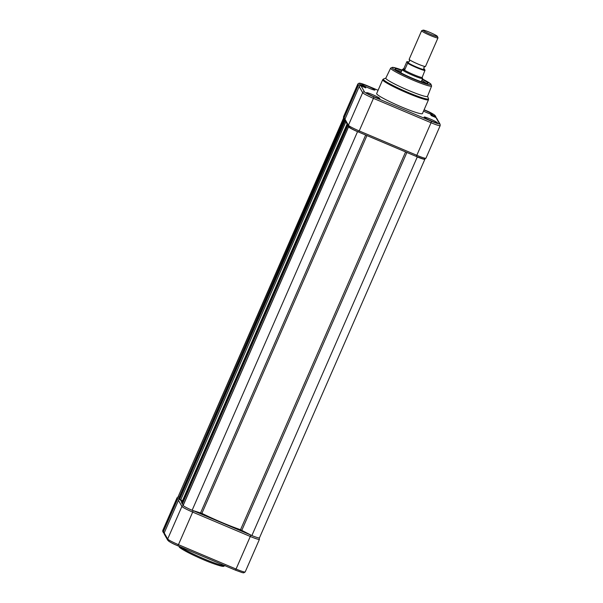 <?xml version="1.0" encoding="UTF-8"?>
<svg xmlns="http://www.w3.org/2000/svg" width="603" height="603" viewBox="0 0 603 603"><rect width="100%" height="100%" fill="white"/><g stroke="black" fill="none" stroke-linecap="round" stroke-linejoin="round"><path stroke-width="0.9" d="M164.22 532.924L167.679 538.999A1.394 1.379 150.3 0 0 167.74 540.228L164.28 534.152A1.394 1.379 -29.7 0 1 164.22 532.924L178.45 500.354A1.394 1.379 -29.7 0 1 179.754 499.518M164.106 533.489L163.421 531.522L177.651 498.952L179.626 498.47M348.979 127.067L348.542 126.932L183.124 505.563A10.319 0.965 23.6 0 0 192.116 510.289L201.884 513.372A37.929 3.543 23.6 0 0 221.7 522.409A37.929 3.543 23.6 0 0 240.529 529.72L251.873 535.57L417.291 156.946A10.319 0.965 23.6 0 0 424.881 159.237L424.64 159.102M192.116 510.289L357.534 131.665L358.129 131.846M348.542 126.932A10.319 0.965 23.6 0 0 357.534 131.665M347.916 125.462L182.204 504.01L183.463 504.786M182.204 504.018L347.622 125.394L348.112 125.801M347.253 124.301L181.563 502.879L182.445 503.445M181.563 502.894L346.981 124.271L347.449 124.64M345.18 120.66L179.468 499.209L182.498 500.731M344.886 120.585L345.368 120.999M344.584 119.515L178.827 498.078L179.709 498.636M344.245 119.462L344.871 119.907L179.468 498.538M178.119 496.736A10.319 0.965 23.6 0 0 178.119 496.751L343.831 118.286M343.687 118.037A10.319 0.965 23.6 0 0 343.537 118.12L178.119 496.751A10.319 0.965 23.6 0 0 178.111 496.759L179.159 497.309M259.471 537.853L424.881 159.245A10.319 0.965 23.6 0 0 424.889 159.23L259.463 537.868A10.319 0.965 23.6 0 0 259.471 537.853M251.873 535.57A10.319 0.965 23.6 0 0 259.463 537.868M416.583 156.569L417.291 156.946M422.304 79.362A17.849 1.666 -156.4 0 1 427.866 82.988A17.849 1.666 -156.4 0 1 427.776 83.342A17.849 1.666 -156.4 0 1 411.14 77.719A17.849 1.666 -156.4 0 1 395.244 69.187A17.849 1.666 -156.4 0 1 395.206 69.111A17.849 1.666 -156.4 0 1 401.854 70.423M426.087 83.206A16.733 1.56 23.6 0 0 421.799 80.501M401.357 71.569A16.733 1.56 23.6 0 0 396.457 70.265M385.867 78.48A22.756 2.126 23.6 0 0 407.146 89.809A22.756 2.126 23.6 0 0 427.519 96.382L431.612 86.01A22.349 2.088 -156.4 0 1 411.6 79.543A22.349 2.088 -156.4 0 1 390.699 68.425A22.349 2.088 -156.4 0 1 390.646 68.109L385.814 78.164A22.756 2.126 23.6 0 0 385.867 78.48M376.709 93.902A24.987 2.337 23.6 0 0 400.045 106.324A24.987 2.337 23.6 0 0 422.447 113.568L428.492 99.744A24.987 2.337 -156.4 0 1 406.083 92.493A24.987 2.337 -156.4 0 1 382.754 80.078A24.987 2.337 -156.4 0 1 382.694 79.732L376.649 93.563A24.987 2.337 23.6 0 0 376.709 93.902M366.534 92.817A7.251 0.678 -156.4 0 1 366.518 92.719A7.251 0.678 -156.4 0 1 373.016 94.822A7.251 0.678 -156.4 0 1 379.792 98.425A7.251 0.678 -156.4 0 1 379.807 98.53A7.251 0.678 -156.4 0 1 373.302 96.42A7.251 0.678 -156.4 0 1 366.534 92.817M424.143 117.193A7.251 0.678 -156.4 0 1 424.12 117.088A7.251 0.678 -156.4 0 1 430.625 119.19A7.251 0.678 -156.4 0 1 437.394 122.793A7.251 0.678 -156.4 0 1 437.416 122.899A7.251 0.678 -156.4 0 1 430.911 120.788A7.251 0.678 -156.4 0 1 424.143 117.193M367.777 86.161A7.251 0.678 -156.4 0 1 374.976 90.043A7.251 0.678 -156.4 0 1 368.885 88.113A7.251 0.678 -156.4 0 1 361.687 84.239A7.251 0.678 -156.4 0 1 367.777 86.161M424.022 109.972A7.251 0.678 -156.4 0 1 425.379 110.53A7.251 0.678 -156.4 0 1 432.577 114.412A7.251 0.678 -156.4 0 1 426.494 112.482A7.251 0.678 -156.4 0 1 423.51 111.148M434.499 116.959L434.816 116.228L430.587 114.434L431.235 115.58L435.977 117.585A1.394 1.379 -29.7 0 1 436.632 118.165L440.092 124.241A1.394 1.379 150.3 0 0 439.436 123.66L435.977 117.585M434.816 116.228L436.044 117.615M344.863 119.748L344.177 117.781L358.408 85.211L360.383 84.729L360.896 84.955L360.541 85.777M359.207 86.613L344.976 119.183L348.436 125.258L362.667 92.689L359.207 86.613A1.394 1.379 -29.7 0 1 361.039 85.882L365.78 87.887L365.132 86.749L360.896 84.955M365.132 86.749L364.807 87.48M348.504 126.487C350.494 128.318 353.848 130.158 358.559 132.027L359.215 130.934L416.816 155.303L431.047 122.733L373.445 98.357L359.215 130.934A10.877 1.018 23.6 0 1 348.436 125.258A1.394 1.379 150.3 0 0 348.504 126.487L345.044 120.419A1.394 1.379 -29.7 0 1 344.976 119.183M421.618 30.753L409.158 59.282A8.924 0.837 23.6 0 0 409.181 59.403A8.924 0.837 23.6 0 0 409.294 59.546A8.924 0.837 23.6 0 0 417.005 63.617A8.924 0.837 23.6 0 0 425.228 66.503A8.924 0.837 23.6 0 0 425.514 66.428L437.974 37.899A8.924 0.837 -156.4 0 1 429.977 35.313A8.924 0.837 -156.4 0 1 421.64 30.881A8.924 0.837 -156.4 0 1 421.618 30.753A8.924 0.837 -156.4 0 1 421.685 30.7L423.11 30.15A7.839 0.731 23.6 0 0 423.072 30.308A7.839 0.731 23.6 0 0 430.723 34.348A7.839 0.731 23.6 0 0 437.409 36.399A7.839 0.731 23.6 0 0 437.394 36.368A7.839 0.731 23.6 0 0 430.414 32.615A7.839 0.731 23.6 0 0 423.11 30.15M409.294 59.546L409.512 61.257L408.11 62.252A8.924 0.837 23.6 0 0 407.847 62.456A8.924 0.837 23.6 0 0 416.688 67.106A8.924 0.837 23.6 0 0 424.158 69.36A8.924 0.837 23.6 0 0 424.045 69.217L423.826 67.506L425.228 66.503M422.032 77.35L422.68 78.443A11.156 1.04 -156.4 0 1 422.673 78.488A11.156 1.04 -156.4 0 1 422.665 78.518A11.156 1.04 -156.4 0 1 412.663 75.277A11.156 1.04 -156.4 0 1 402.246 69.737A11.156 1.04 -156.4 0 1 402.224 69.586A11.156 1.04 -156.4 0 1 402.239 69.556A11.156 1.04 -156.4 0 1 402.269 69.533M422.643 78.36L422.108 77.583A10.877 1.018 -156.4 0 1 413.666 74.629A10.877 1.018 -156.4 0 1 404.296 70.046L402.307 69.473L400.814 72.812M402.246 69.737L403.95 68.343L404.764 69.775L404.296 70.046M404.575 70.046L403.769 68.636M406.965 61.604L408.774 62.064A10.545 0.987 23.6 0 0 406.98 61.619L407.688 62.863A10.545 0.987 23.6 0 0 416.809 67.325A10.545 0.987 23.6 0 0 425.025 70.197L422.108 77.583M424.942 70.596A10.877 1.018 -156.4 0 1 416.703 67.679A10.877 1.018 -156.4 0 1 407.613 63.262L404.764 69.775M406.791 61.83L403.95 68.343M424.128 69.164L424.316 68.953A10.545 0.987 23.6 0 0 423.728 68.606L424.301 68.938M425.025 70.197L424.316 68.953M407.613 63.262L407.688 62.863M180.305 546.823A24.987 2.337 23.6 0 0 204.033 558.838A24.987 2.337 23.6 0 0 224.791 565.644M223.487 565.72A23.871 2.231 -156.4 0 1 203.505 559.705A23.871 2.231 -156.4 0 1 179.852 547.26M177.651 498.952L177.078 497.95L162.848 530.519L163.421 531.522M180.403 499.834L181.812 502.314M183.139 504.643L183.357 505.028M192.764 510.485A9.482 0.882 23.6 0 0 193.133 510.643L250.735 535.012A9.482 0.882 23.6 0 0 251.104 535.163M193.133 510.643L192.681 512.098A10.877 1.018 -156.4 0 1 181.91 506.43L167.679 538.999A10.877 1.018 23.6 0 0 178.45 544.667L177.802 545.768L235.411 570.136L242.248 572.624L243.755 572.85L245.195 571.93A10.877 1.018 23.6 0 1 236.059 569.044L250.29 536.466L192.681 512.098L178.45 544.667L236.059 569.044L235.411 570.136L177.817 545.768A9.482 0.882 -156.4 0 1 168.395 540.816M183.154 505.585A1.394 1.379 -29.7 0 0 181.91 506.43L178.45 500.354M178.91 497.211A1.394 1.379 150.3 0 0 177.078 497.95A10.877 1.018 -156.4 0 1 177.048 497.799L162.818 530.369A10.877 1.018 23.6 0 0 162.848 530.519A1.394 1.379 -29.7 0 0 162.908 531.748L163.586 532.931M245.195 571.93L259.418 539.361A10.877 1.018 -156.4 0 1 250.29 536.466L250.735 535.012M177.802 545.768L177.795 545.753C173.084 543.898 169.737 542.059 167.74 540.228M259.335 537.982A1.394 1.379 150.3 0 0 259.313 537.951L259.418 539.361M201.884 513.372L366.941 135.569M200.603 512.844L365.667 135.034M183.395 504.756L348.594 126.638M182.287 504.176L347.705 125.545M182.204 503.339L347.562 124.844M181.654 503.053L347.072 124.422M180.659 499.947L345.851 121.836M179.551 499.367L344.969 120.743M178.918 498.244L344.328 119.62M241.826 530.286L406.889 152.469M240.529 529.72L405.585 151.918M390.646 68.109L392.628 67.31L402.013 70.069A21.233 1.982 23.6 0 0 392.146 67.875A21.233 1.982 23.6 0 0 413.183 78.94A21.233 1.982 23.6 0 0 430.964 84.292A21.233 1.982 23.6 0 0 422.454 79.008L430.844 83.998L431.612 86.01M385.852 78.073L383.493 78.993A24.663 2.306 23.6 0 0 383.365 79.483A24.663 2.306 23.6 0 0 407.455 92.191A24.663 2.306 23.6 0 0 428.492 98.651L428.492 99.744M358.408 85.211L357.835 84.209L343.604 116.778L344.177 117.781M440.092 124.241L440.182 125.62L425.952 158.19A10.877 1.018 23.6 0 1 416.816 155.303L416.168 156.396L358.581 132.027M425.952 158.19L424.512 159.109L423.005 158.883L416.168 156.396L358.559 132.027A9.482 0.882 -156.4 0 1 349.16 127.075M435.321 116.432L434.605 115.173A9.482 0.882 23.6 0 0 425.205 110.228L424.113 109.769M367.574 85.852L378.081 90.284L367.604 85.86A9.482 0.882 23.6 0 0 359.667 83.47L360.383 84.729M361.039 85.882L364.498 91.958A9.482 0.882 23.6 0 0 373.89 96.902L431.492 121.271A9.482 0.882 23.6 0 0 439.436 123.66M359.667 83.47A1.394 1.379 150.3 0 0 357.835 84.209A10.877 1.018 -156.4 0 1 357.805 84.058L343.582 116.628A10.877 1.018 23.6 0 0 343.604 116.778A1.394 1.379 -29.7 0 0 343.665 118.007L344.343 119.198M373.89 96.902L373.445 98.357A10.877 1.018 -156.4 0 1 362.667 92.689A1.394 1.379 -29.7 0 1 364.498 91.958M440.182 125.62A10.877 1.018 -156.4 0 1 431.047 122.733L431.492 121.271M434.605 115.173A1.394 1.379 -29.7 0 1 435.26 115.753L435.939 116.944M424.113 109.761L425.183 110.221C429.916 112.083 433.263 113.929 435.26 115.753M225.017 565.478L223.705 566.345C223.125 566.277 222.906 566.993 213.243 563.564C198.44 558.348 177.674 547.592 179.325 546.793L179.144 546.333M162.908 531.748L162.818 530.369M178.36 496.887L177.048 497.799M179.468 499.209L344.878 120.577M178.827 498.078L344.238 119.447M427.557 96.299L428.492 98.651M383.493 78.993L382.694 79.732M367.589 85.852L360.752 83.365L359.245 83.139L357.805 84.058M343.665 118.007L343.582 116.628M437.409 36.399L437.974 37.816M421.256 81.744L422.68 78.443"/></g></svg>
